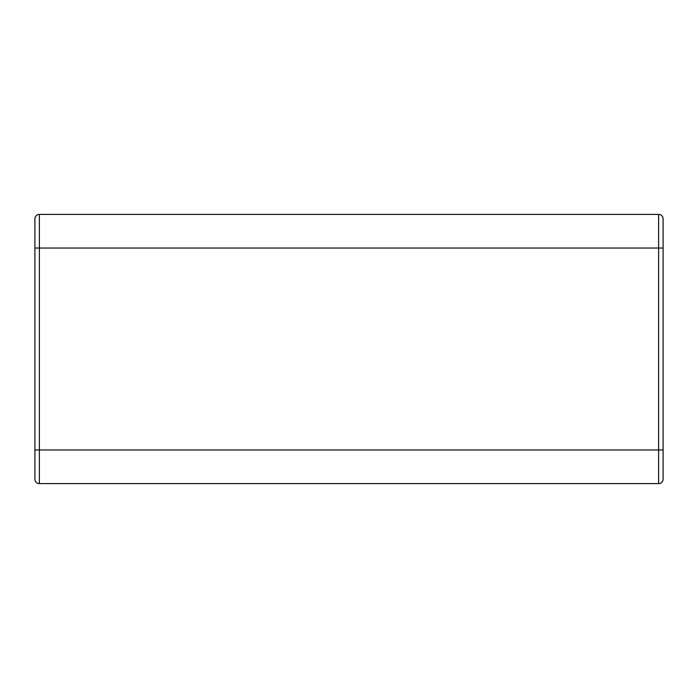 <?xml version="1.0" encoding="UTF-8"?>
<svg xmlns="http://www.w3.org/2000/svg" width="698" height="698" viewBox="0 0 698 698"><rect width="100%" height="100%" fill="white"/><g stroke="black" fill="none" stroke-linecap="round" stroke-linejoin="round"><path stroke-width="1.05" d="M34.9 236.823L34.9 479.125A4.485 4.485 0 0 0 39.385 483.618L658.615 483.618A4.485 4.485 0 0 0 663.1 479.125L663.1 449.957L663.1 479.125A4.485 4.485 0 0 1 658.615 483.618L658.615 449.957L39.385 449.957L39.385 214.382A4.485 4.485 0 0 0 34.9 218.875L34.9 248.043L663.1 248.043L663.1 218.875L663.1 449.957L658.615 449.957L658.615 214.382L39.385 214.382A4.485 4.485 0 0 0 34.9 218.875L34.9 236.823M39.385 483.618L39.385 449.957L34.9 449.957L34.9 479.125M663.1 218.875A4.485 4.485 0 0 0 658.615 214.382A4.485 4.485 0 0 1 663.1 218.875"/></g></svg>
